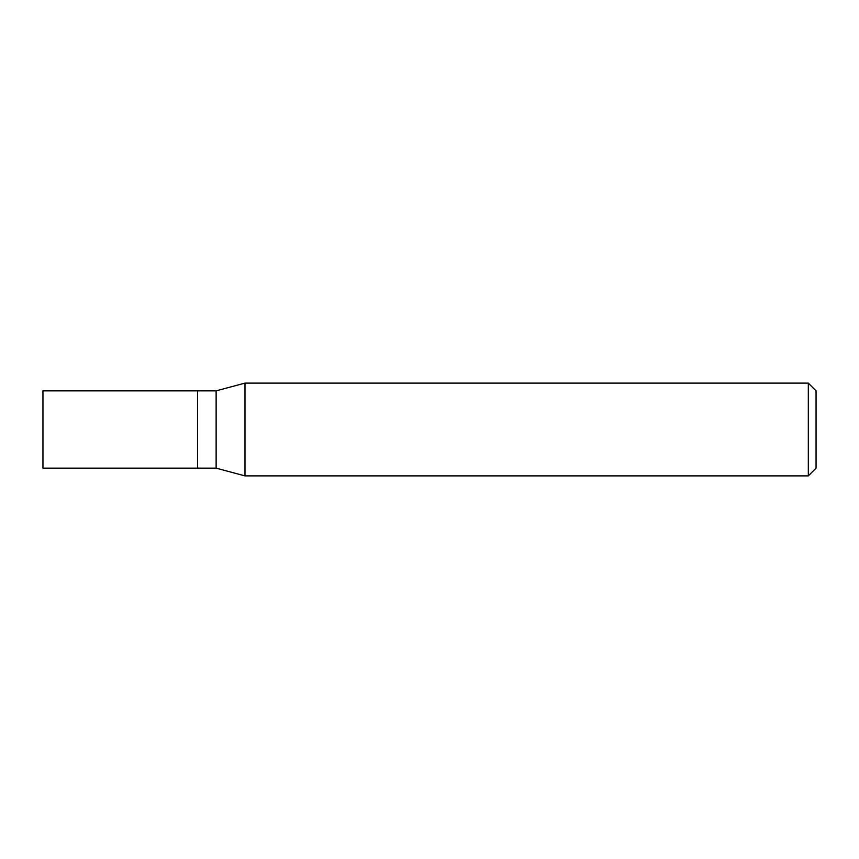 <?xml version="1.0" encoding="UTF-8"?>
<svg xmlns="http://www.w3.org/2000/svg" width="859" height="859" viewBox="0 0 859 859"><rect width="100%" height="100%" fill="white"/><g stroke="black" fill="none" stroke-linecap="round" stroke-linejoin="round"><path stroke-width="1.29" d="M197.57 390.845L42.95 390.845L42.95 468.155L197.57 468.155L197.57 390.845L197.57 468.155L216.124 468.155L216.124 390.845L197.57 390.845M216.124 390.845L244.976 383.114L244.976 475.886L216.124 468.155M244.976 475.886L808.319 475.886L808.319 383.114L244.976 383.114M808.319 383.114L816.05 390.845L816.05 468.155L808.319 475.886"/></g></svg>
